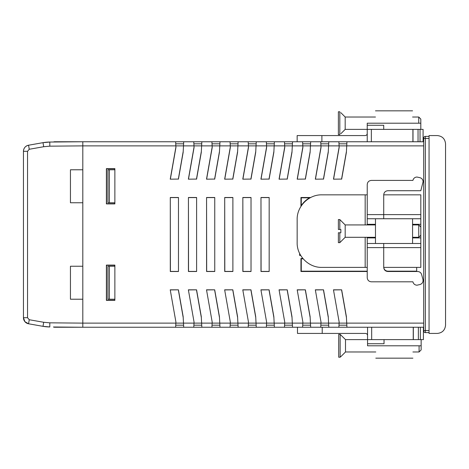 <?xml version="1.0" encoding="UTF-8"?>
<svg xmlns="http://www.w3.org/2000/svg" width="469" height="469" viewBox="0 0 469 469"><rect width="100%" height="100%" fill="white"/><g stroke="black" fill="none" stroke-linecap="round" stroke-linejoin="round"><path stroke-width="0.7" d="M178.367 271.404L170.405 271.404L170.294 197.49L170.294 271.51L178.478 271.51L178.478 197.49L178.478 271.51M170.405 197.596L178.367 197.596M178.478 197.49L170.294 197.49M196.505 271.404L188.538 271.404L188.432 197.49L188.432 271.51L196.617 271.51L196.617 197.49L196.617 271.51M188.538 197.596L196.505 197.596M196.617 197.49L188.432 197.49M214.644 271.404L206.677 271.404L206.571 197.49L206.571 271.51L214.749 271.51L214.749 197.49L214.749 271.51M206.677 197.596L214.644 197.596M214.749 197.49L206.571 197.49M232.782 271.404L224.815 271.404L224.704 197.49L224.704 271.51L232.888 271.51L232.888 197.49L232.888 271.51M224.815 197.596L232.782 197.596M232.888 197.49L224.704 197.49M269.054 271.404L261.086 271.404L260.981 197.49L260.981 271.51L269.165 271.51L269.165 197.49L269.165 271.51M261.086 197.596L269.054 197.596M269.165 197.49L260.981 197.49M250.915 271.404L242.954 271.404L242.842 197.49L242.842 271.51L251.026 271.51L251.026 197.49L251.026 271.51M242.954 197.596L250.915 197.596M251.026 197.49L242.842 197.49M346.433 151.464L341.567 179.07L333.465 179.176L341.567 179.07M341.661 179.176L346.392 152.349L346.943 141.755L338.876 141.755L339.175 147.43L333.594 179.07M339.151 146.949L333.465 179.176M328.3 151.464L323.434 179.07L315.332 179.176L323.434 179.07M323.522 179.176L328.253 152.349L328.81 141.755L320.737 141.755L321.036 147.43L315.461 179.07M321.013 146.949L315.332 179.176M310.161 151.464L305.296 179.07L297.194 179.176L305.296 179.07M305.383 179.176L310.115 152.349L310.671 141.755L302.605 141.755L302.898 147.43L297.323 179.07M302.874 146.949L297.194 179.176M292.023 151.464L287.157 179.07L279.055 179.176L287.157 179.07M287.245 179.176L291.976 152.349L292.533 141.755L284.466 141.755L284.765 147.43L279.184 179.07M284.736 146.949L279.055 179.176M273.884 151.464L269.018 179.07L260.916 179.176L269.018 179.07M269.112 179.176L273.843 152.349L274.394 141.755L266.328 141.755L266.627 147.43L261.045 179.07M266.603 146.949L260.916 179.176M255.752 151.464L250.886 179.07L242.784 179.176L250.886 179.07M250.974 179.176L255.705 152.349L256.262 141.755L248.189 141.755L248.488 147.43L242.913 179.07M248.464 146.949L242.784 179.176M237.613 151.464L232.747 179.07L224.645 179.176L232.747 179.07M232.835 179.176L237.566 152.349L238.123 141.755L230.056 141.755L230.349 147.43L224.774 179.07M230.326 146.949L224.645 179.176M219.474 151.464L214.609 179.07L206.507 179.176L214.609 179.07M214.696 179.176L219.428 152.349L219.984 141.755L211.918 141.755L212.217 147.43L206.636 179.07M212.187 146.949L206.507 179.176M201.336 151.464L196.47 179.07L188.368 179.176L196.47 179.07M196.564 179.176L201.295 152.349L201.846 141.755L193.779 141.755L194.078 147.43L188.497 179.07M194.055 146.949L188.368 179.176M183.203 151.464L178.337 179.07L170.235 179.176L178.337 179.07M178.425 179.176L183.156 152.349L183.713 141.755L175.641 141.755L175.939 147.43L170.364 179.07M175.916 146.949L170.235 179.176M333.594 289.93L341.661 289.824L333.465 289.824L339.151 322.051L333.465 289.824M341.567 289.93L346.433 317.536M423.7 323.123L346.726 323.123L346.392 316.651L341.661 289.824M315.461 289.93L323.522 289.824L315.332 289.824L321.013 322.051L315.332 289.824M323.434 289.93L328.3 317.536M339.151 322.051L339.093 323.123L328.593 323.123L328.253 316.651L323.522 289.824M297.323 289.93L305.383 289.824L297.194 289.824L302.874 322.051L297.194 289.824M305.296 289.93L310.161 317.536M321.013 322.051L320.954 323.123L310.455 323.123L310.115 316.651L305.383 289.824M279.184 289.93L287.245 289.824L279.055 289.824L284.736 322.051L279.055 289.824M287.157 289.93L292.023 317.536M302.874 322.051L302.816 323.123L292.316 323.123L291.976 316.651L287.245 289.824M261.045 289.93L269.112 289.824L260.916 289.824L266.603 322.051L260.916 289.824M269.018 289.93L273.884 317.536M284.736 322.051L284.683 323.123L274.177 323.123L273.843 316.651L269.112 289.824M242.913 289.93L250.974 289.824L242.784 289.824L248.464 322.051L242.784 289.824M250.886 289.93L255.752 317.536M266.603 322.051L266.544 323.123L256.045 323.123L255.705 316.651L250.974 289.824M224.774 289.93L232.835 289.824L224.645 289.824L230.326 322.051L224.645 289.824M232.747 289.93L237.613 317.536M248.464 322.051L248.406 323.123L237.906 323.123L237.566 316.651L232.835 289.824M206.636 289.93L214.696 289.824L206.507 289.824L212.187 322.051L206.507 289.824M214.609 289.93L219.474 317.536M230.326 322.051L230.267 323.123L219.768 323.123L219.428 316.651L214.696 289.824M188.497 289.93L196.564 289.824L188.368 289.824L194.055 322.051L188.368 289.824M196.47 289.93L201.336 317.536M212.187 322.051L212.135 323.123L201.629 323.123L201.295 316.651L196.564 289.824M170.364 289.93L178.425 289.824L170.235 289.824L175.916 322.051L170.235 289.824M178.337 289.93L183.203 317.536M194.055 322.051L193.996 323.123L183.496 323.123L183.156 316.651L178.425 289.824M175.916 322.051L175.857 323.123L82.808 323.123L82.808 327.245L175.641 327.245L175.857 323.123L183.496 323.123L183.713 327.245L193.779 327.245L193.996 323.123L201.629 323.123L201.846 327.245L211.918 327.245L212.135 323.123L219.768 323.123L219.984 327.245L230.056 327.245L230.267 323.123L237.906 323.123L238.123 327.245L248.189 327.245L248.406 323.123L256.045 323.123L256.262 327.245L266.328 327.245L266.544 323.123L274.177 323.123L274.394 327.245L284.466 327.245L284.683 323.123L292.316 323.123L292.533 327.245L302.605 327.245L302.816 323.123L310.455 323.123L310.671 327.245L320.737 327.245L320.954 323.123L328.593 323.123L328.81 327.245L338.876 327.245L339.093 323.123L346.726 323.123L346.943 327.245L423.7 327.245M175.641 327.245L183.713 327.245M193.779 327.245L201.846 327.245M211.918 327.245L219.984 327.245M230.056 327.245L238.123 327.245M248.189 327.245L256.262 327.245M266.328 327.245L274.394 327.245M284.466 327.245L292.533 327.245M302.605 327.245L310.671 327.245M320.737 327.245L328.81 327.245M338.876 327.245L346.943 327.245M175.641 141.755L82.808 141.755L82.808 145.877L49.802 146.164L43.687 146.727L29.242 149.271L27.536 151.305L27.536 317.695L29.242 319.729L43.687 322.273L49.802 322.836L82.808 323.123L82.808 145.877L423.7 145.877M338.987 325.187L346.837 325.187M320.849 325.187L328.699 325.187M302.71 325.187L310.56 325.187M284.572 325.187L292.427 325.187M266.439 325.187L274.289 325.187M248.3 325.187L256.15 325.187M230.162 325.187L238.012 325.187M212.023 325.187L219.879 325.187M193.89 325.187L201.74 325.187M175.752 325.187L183.602 325.187M354.863 271.188L301.28 271.188L301.28 258.818L303.167 258.818M301.28 205.903L301.28 197.812L310.132 197.812M310.156 197.801L301.262 197.801L301.262 205.926M303.156 258.806L301.262 258.806L301.262 271.199L367.233 271.182M386.216 271.176L416.677 271.17L416.677 267.389M193.779 141.755L183.713 141.755M211.918 141.755L201.846 141.755M230.056 141.755L219.984 141.755M248.189 141.755L238.123 141.755M266.328 141.755L256.262 141.755M284.466 141.755L274.394 141.755M302.605 141.755L292.533 141.755M320.737 141.755L310.671 141.755M338.876 141.755L328.81 141.755M423.7 141.755L346.943 141.755M416.695 267.389L416.695 271.51M302.892 258.495L300.951 258.495L300.951 271.51L367.233 271.51M310.754 197.49L300.951 197.49L300.951 206.407M114.87 300.365L114.87 265.091L106.393 265.091L106.393 300.365L114.87 300.365L114.694 299.216M299.627 253.436L299.627 255.435L300.711 255.435M114.87 203.909L114.87 168.635L106.393 168.635L106.393 203.909L114.87 203.909L114.694 202.76M114.694 266.24L114.694 265.272L106.563 265.266L106.563 300.189L114.694 300.183M114.694 169.784L114.694 168.817L106.563 168.811L106.563 203.734L114.694 203.728M300.951 271.51L301.262 271.199M301.262 258.806L300.951 258.495M300.951 197.49L301.262 197.801M300.6 255.247L299.627 255.218M338.987 143.813L346.837 143.813M320.849 143.813L328.699 143.813M302.71 143.813L310.56 143.813M284.572 143.813L292.427 143.813M266.439 143.813L274.289 143.813M248.3 143.813L256.15 143.813M230.162 143.813L238.012 143.813M212.023 143.813L219.879 143.813M193.89 143.813L201.74 143.813M175.752 143.813L183.602 143.813M445.55 325.187L445.55 143.813L445.55 325.187C445.028 330.158 442.279 332.908 437.307 333.43L429.059 333.43L429.059 135.57L437.307 135.57C442.279 136.092 445.028 138.842 445.55 143.813M429.059 136.397L425.354 136.397A1.647 1.647 0 0 0 423.7 138.044L423.7 330.956A1.647 1.647 0 0 0 425.354 332.603L429.059 332.603M54.779 327.245A3.711 3.711 0 0 1 53.425 326.993A3.711 3.711 0 0 0 54.779 327.245A3.711 3.711 0 0 1 53.425 326.993A3.711 3.711 0 0 0 54.779 327.245L82.808 327.245L53.425 326.993M53.425 142.007A3.711 3.711 0 0 1 54.779 141.755L82.808 141.755L49.802 142.043A41.219 41.219 0 0 0 43.007 142.664L28.562 145.214A6.185 6.185 0 0 0 23.45 151.305L23.45 317.695A6.185 6.185 0 0 0 28.562 323.786C25.39 322.989 23.684 320.96 23.45 317.695L24.898 321.67L28.562 323.786C25.39 322.989 23.684 320.96 23.45 317.695L24.898 321.67L28.562 323.786L29.242 319.729M423.413 327.245L423.413 339.615L423.413 327.245M297.481 327.245L297.481 333.43L365.492 333.43C366.735 333.559 367.42 334.245 367.555 335.493M421.144 339.615L421.144 345.794L412.896 345.794C412.896 361.751 412.896 361.751 412.896 345.794L375.798 345.794C375.798 361.751 375.798 361.751 375.798 345.794L367.555 345.794L367.555 327.245M375.798 351.979L345.501 351.979L345.501 339.615L371.677 339.615L371.677 327.245M420.359 327.245L420.359 339.615L423.413 339.615M420.359 339.615L418.371 339.615L418.371 327.245M413.324 327.245L413.324 339.615L418.371 339.615M413.324 339.615L371.677 339.615M384.041 339.615L384.041 343.736L367.555 343.736M413.236 339.615L413.236 327.245M412.896 351.979L419.081 351.979L419.081 345.794M419.081 351.979L421.144 349.921L421.144 345.794M345.501 339.615L340.142 334.374L340.142 357.22L341.174 356.305L340.142 357.22L338.7 357.22L338.7 334.374L340.142 334.374L341.174 335.282M345.501 351.979L341.174 356.305M412.573 224.311L420.816 224.311L420.816 226.99L418.758 224.932L418.758 237.296L412.573 237.296M367.233 224.932L367.233 224.311L375.476 224.311M367.233 224.311L367.233 184.534C367.479 182.036 368.851 180.659 371.354 180.413L412.908 180.413L412.996 180.09C413.64 178.173 414.965 177.153 416.976 177.03L420.036 177.704C421.948 178.349 422.968 179.674 423.091 181.691L420.816 190.719L387.84 190.719C385.348 190.977 383.976 192.349 383.718 194.84L420.816 194.84L420.816 224.311M367.233 267.389L321.886 267.389C308.672 267.729 296.818 255.875 297.153 242.655L297.153 219.574C296.818 206.354 308.672 194.5 321.886 194.84L367.233 194.84M420.816 226.99L420.816 237.918L412.573 237.918M383.718 267.389L383.718 247.603L367.233 247.603L367.233 277.695C367.485 280.186 368.863 281.558 371.354 281.816L412.908 281.816L412.996 282.139C413.64 284.056 414.965 285.07 416.976 285.199L420.036 284.525C422.387 283.634 423.36 281.951 422.95 279.471L421.637 274.564C420.998 272.653 419.667 271.633 417.656 271.51L387.84 271.51C385.354 271.252 383.976 269.88 383.718 267.389L420.816 267.389L420.816 237.918M367.233 247.603L367.233 237.296M420.816 243.481L367.233 243.481M412.573 243.481L412.573 218.747L375.476 218.747L420.816 218.747M367.233 218.747L375.476 218.747L375.476 243.481M367.233 214.626L383.718 214.626L383.718 194.84M375.476 237.918L367.233 237.918M420.816 214.626L383.718 214.626L383.718 218.747M383.718 243.481L383.718 247.603L420.816 247.603M375.476 224.932L345.178 224.932L345.178 237.296L375.476 237.296M345.178 224.932L339.82 219.574L339.82 229.464L340.852 229.464L340.852 232.765L339.82 232.765L339.82 242.655L345.178 237.296M339.82 219.574L338.378 219.574L338.378 229.464L339.82 229.464M339.82 232.765L338.378 232.765L338.378 242.655L339.82 242.655M423.091 129.385L423.091 141.755L423.091 129.385L367.233 129.385L367.233 123.206L375.476 123.206C375.476 107.249 375.476 107.249 375.476 123.206L412.573 123.206C412.573 107.249 412.573 107.249 412.573 123.206L420.816 123.206L420.816 129.385M367.233 133.507C367.104 134.755 366.418 135.441 365.169 135.57L297.153 135.57L297.153 141.755L297.153 135.57M367.233 141.755L367.233 129.385L345.178 129.385L340.852 133.718M367.233 125.264L383.718 125.264L383.718 129.385M412.908 141.755L412.908 129.385M340.852 112.695L345.178 117.021L375.476 117.021M412.573 117.021L418.758 117.021L420.816 119.079L420.816 123.206M345.178 117.021L345.178 129.385M418.758 123.206L418.758 117.021M339.82 111.78L339.82 134.626L338.378 134.626L338.378 111.78L339.82 111.78M301.28 205.574A24.734 24.734 0 0 1 309.552 197.812M387.84 271.188C385.348 270.93 383.976 269.552 383.718 267.066M43.687 322.273L43.007 326.336A41.219 41.219 0 0 0 49.802 326.957L43.007 326.336L28.562 323.786M27.536 151.305L23.45 151.305L23.45 317.695L27.536 317.695M114.87 202.76L109.359 202.76L109.359 169.784L114.87 169.784M114.87 266.24L109.359 266.24L109.359 299.216L114.87 299.216M109.359 169.784L107.952 169.784L107.952 202.76L109.359 202.76M109.359 266.24L107.952 266.24L107.952 299.216L109.359 299.216M43.687 146.727L43.007 142.664L49.802 142.043L49.802 146.164M82.808 299.216L70.444 299.216L70.444 266.24L82.808 266.24M82.808 202.76L70.444 202.76L70.444 169.784L82.808 169.784M23.45 151.305C23.684 148.04 25.39 146.011 28.562 145.214C25.39 146.011 23.684 148.04 23.45 151.305M425.354 136.397L425.354 138.455L429.059 138.455M429.059 330.545L425.354 330.545L425.354 332.603A1.647 1.647 0 0 1 423.7 330.956M423.7 330.545L425.354 330.545L425.354 138.455L423.7 138.455M322.215 327.245L322.215 333.43M365.169 267.389L365.169 237.296M365.169 224.932L365.169 194.84M321.886 135.57L321.886 141.755M371.354 141.755L371.354 129.385M412.996 141.755L412.996 129.385M418.043 141.755L418.043 129.385M420.036 129.385L420.036 141.755M29.242 149.271L28.562 145.214M49.802 326.957L49.802 322.836M375.798 358.164L412.896 358.164M412.573 224.932L418.758 224.932M420.816 235.239L418.758 237.296M375.476 110.836L412.573 110.836"/></g></svg>
